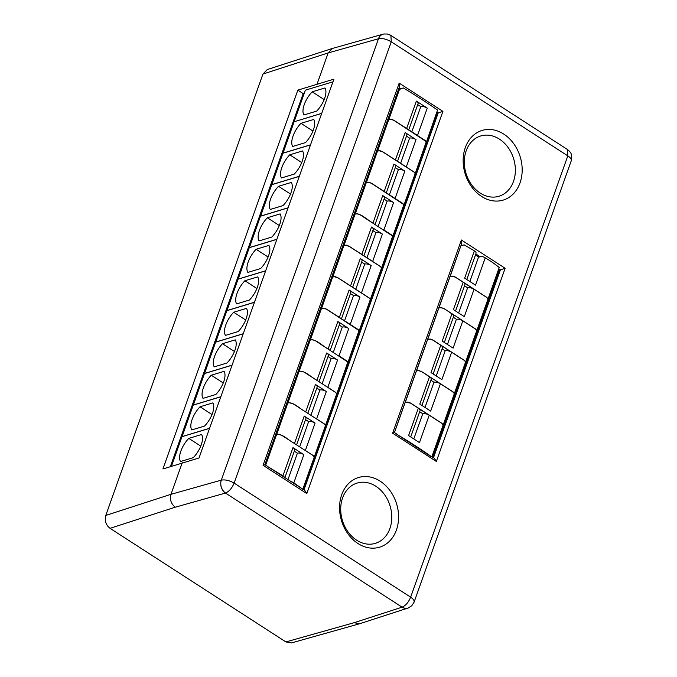 <?xml version="1.0" encoding="UTF-8"?>
<svg xmlns="http://www.w3.org/2000/svg" width="677" height="677" viewBox="0 0 677 677"><rect width="100%" height="100%" fill="white"/><g stroke="black" fill="none" stroke-linecap="round" stroke-linejoin="round"><path stroke-width="1.02" d="M481.567 196.432A36.406 28.806 -106.8 0 1 474.526 134.376A36.406 28.806 -106.8 0 1 521.899 164.976A36.406 28.806 -106.8 0 1 481.567 196.432M357.972 543.521A36.406 28.806 -106.8 0 1 350.931 481.474A36.406 28.806 -106.8 0 1 398.304 512.074A36.406 28.806 -106.8 0 1 357.972 543.521M378.155 226.38L387.159 201.111L384.071 199.114M355.163 214.101L366.265 182.646L368.703 182.257L371.529 183.365L403.89 204.598L392.77 236.535M322.134 383.732L331.104 358.531L328.015 356.542M299.132 371.453L310.21 340.074L312.647 339.685L315.465 340.802L347.834 362.034L336.74 393.887M333.312 352.328L342.308 327.059L339.219 325.062M310.311 340.049L321.414 308.594L323.86 308.204L326.678 309.313L359.038 330.545L347.919 362.483M321.524 308.56L332.627 277.105L334.252 276.681L337.891 277.824L369.227 298.075L370.336 299.513L359.132 330.994L358.048 329.479L326.712 309.228L323.885 308.12L321.448 308.509M377.58 151.123L388.691 119.677L391.128 119.287L393.955 120.396L426.315 141.628L415.196 173.566M303.017 489.293L436.716 113.118M388.793 119.643L399.565 89.119L398.778 88.602M265.663 465.167L276.538 434.617L278.162 434.194L281.801 435.345L313.138 455.587L314.23 457.102L302.814 489.166L304.785 490.436L306.816 493.584L442.919 111.375L437.884 113.042L303.745 489.767M366.367 182.612L377.478 151.157L379.103 150.734L382.742 151.876L414.079 172.127L415.187 173.566L403.983 205.046L402.891 203.532L371.555 183.281L368.737 182.172L366.291 182.562M332.737 277.071L343.84 245.616L345.465 245.192L349.104 246.343L380.44 266.586L381.549 268.024L370.344 299.505L369.261 297.99L337.925 277.739L335.098 276.631L332.661 277.02M310.887 415.297L319.882 390.028L316.802 388.039M287.886 403.018L299.022 371.478L300.156 371.14L304.024 372.037L335.674 392.482L336.706 393.963L325.502 425.452M299.649 446.871L308.644 421.602L305.555 419.605M276.648 434.583L287.784 403.052L288.91 402.713L292.786 403.602L324.435 424.056L325.468 425.537L314.255 457.026M343.95 245.582L355.053 214.135L356.677 213.704L359.318 214.287L392.677 236.087L381.557 268.024L380.474 266.501L349.137 246.259L346.311 245.15L343.874 245.539M382.954 34.214L332.475 48.431L328.15 52.924L262.938 74.055L267.263 69.562L332.449 48.431M291.482 642.922L285.88 641.923L110.055 528.331C105.857 525.005 104.436 520.706 105.773 515.442L170.976 494.312C169.639 499.575 171.069 503.874 175.267 507.2L110.055 528.331M262.938 74.055L105.773 515.442M297.829 90.126L162.929 468.966L199.013 457.99L333.913 79.15L297.829 90.126L303.194 93.595L304.252 93.274M293.039 124.763L292.058 125.135M291.982 125.084L303.194 93.595M170.392 466.546L179.803 440.109L180.861 439.796M180.894 439.712L179.913 440.084M179.837 440.033L191.049 408.544L192.099 408.223M192.133 408.138L191.151 408.51M191.075 408.459L202.288 376.971L203.345 376.657M203.371 376.573L202.398 376.945M202.313 376.894L213.467 345.566L214.524 345.253M214.558 345.168L213.577 345.541M213.5 345.49L224.679 314.086L225.737 313.764M225.771 313.679L224.789 314.052M224.713 314.001L235.892 282.597L236.95 282.275M236.975 282.199L236.002 282.563M235.926 282.512L247.105 251.108L248.163 250.795M248.188 250.71L247.215 251.082M247.139 251.032L258.318 219.627L259.376 219.306M259.401 219.221L258.428 219.593M258.343 219.543L269.531 188.138L270.588 187.817M270.614 187.732L269.632 188.104M269.556 188.054L280.743 156.649L281.801 156.336M281.827 156.252L280.845 156.615M280.769 156.565L291.956 125.169L293.006 124.847M456.484 319.307L453.319 317.259M438.933 307.967L450.061 276.428L451.821 276.182L455.316 277.147L486.975 297.592L488.007 299.082L476.777 330.604M447.429 344.466L456.374 319.341A4.824 2.014 -160.4 0 1 462.823 320.83L474.899 328.633L476.786 330.579L465.59 362.009M427.746 339.372L438.823 308.001C442.986 306.554 447.962 311.623 451.948 313.798A4.824 2.014 19.6 0 1 453.666 316.269L444.34 342.469M394.463 432.569L405.21 402.375L405.718 402.256L410.474 403.094L442.123 423.54L443.156 425.021L431.867 456.73L434.304 458.312L436.343 461.452L505.135 268.27L461.392 240.013L461.663 243.635L394.395 432.527L396.519 433.898M432.535 457.17L499.093 270.258L498.424 269.818M450.171 276.394L460.952 245.616M434.059 382.285L430.894 380.237M416.507 370.937L427.636 339.397L429.396 339.152L432.891 340.116L464.549 360.57L465.581 362.051L454.352 393.574M425.004 407.436L433.949 382.31A4.824 2.014 -160.4 0 1 440.405 383.8L452.481 391.602L454.36 393.549L443.173 424.978M405.32 402.341L416.397 370.971C420.561 369.524 425.537 374.601 429.523 376.776A4.824 2.014 19.6 0 1 431.249 379.247L421.915 405.447M254.442 302.331L226.837 310.675L215.735 342.13M243.255 333.736L215.658 342.08M321.744 113.33L294.216 121.725M265.655 270.842L238.05 279.186L226.947 310.641M254.467 302.247L226.871 310.591M299.285 176.384L271.689 184.728L260.586 216.183M288.106 207.788L260.501 216.132M209.565 428.355L181.961 436.699L171.459 466.208M276.868 239.353L249.263 247.697L238.16 279.152M265.68 270.758L238.084 279.102M288.072 207.873L260.476 216.217L249.373 247.664M276.893 239.269L249.288 247.613M310.498 144.895L282.901 153.239L271.79 184.694M299.319 176.299L271.714 184.643M243.229 333.812L215.624 342.156L204.556 373.526M232.076 365.131L204.471 373.484M232.05 365.216L204.446 373.56L193.309 405.1M220.837 396.705L193.233 405.049M220.804 396.79L193.207 405.134L182.071 436.665M209.591 428.27L181.995 436.614M321.71 113.406L294.114 121.75L283.003 153.205M310.531 144.81L282.927 153.154M285.88 641.923L354.079 622.722L402.096 607.159L225.483 493.059A9.605 7.523 -105.7 0 1 221.303 480.145L221.303 480.145A9.605 7.455 73.1 0 0 225.585 493.025C229.165 491.451 232.008 488.151 234.115 483.107L410.651 597.165C413.334 598.993 414.476 600.651 414.087 602.149L411.794 605.729L408.045 608.022A9.605 7.675 -108 0 1 407.986 608.073A9.605 7.675 -108 0 1 407.808 608.124A9.605 7.675 -108 0 1 402.096 607.159L402.197 607.125A9.605 7.599 70.9 0 0 408.003 608.064A9.605 7.599 70.9 0 0 408.544 607.87M182.231 462.713L170.976 494.312L221.303 480.145L378.468 38.758A9.605 7.523 -105.7 0 1 382.818 34.248A9.605 7.523 -105.7 0 1 382.987 34.205A9.605 7.523 -105.7 0 1 383.487 34.087M390.248 35.043L390.891 35.272L391.255 41.805C386.601 39.08 382.336 38.064 378.468 38.758L328.15 52.924L317.132 83.872M354.079 622.722L359.673 623.72L407.952 608.081M294.14 121.674L305.352 90.185L332.949 81.841M238.228 331.527A17.374 7.769 -57.1 0 0 246.47 308.382L233.683 312.249A17.374 7.769 -57.1 0 0 225.441 335.386L238.228 331.527M233.683 312.249L245.675 319.993M316.718 111.096A17.374 7.769 -57.1 0 0 324.96 87.959L312.173 91.827A17.374 7.769 -57.1 0 0 303.931 114.963L316.718 111.096M312.173 91.827L324.165 99.57M249.441 300.029A17.374 7.769 -57.1 0 0 257.683 276.885L244.896 280.752A17.374 7.769 -57.1 0 0 236.654 303.888L249.441 300.029M244.896 280.752L256.888 288.504M283.071 205.58A17.374 7.769 -57.1 0 0 291.313 182.435L278.526 186.302A17.374 7.769 -57.1 0 0 270.292 209.447L283.071 205.58M278.526 186.302L290.518 194.054M193.317 457.644A17.374 7.769 -57.1 0 0 201.56 434.507L188.773 438.374A17.374 7.769 -57.1 0 0 180.531 461.511L193.317 457.644M188.773 438.374L200.764 446.118M260.653 268.541A17.374 7.769 -57.1 0 0 268.896 245.404L256.109 249.263A17.374 7.769 -57.1 0 0 247.867 272.408L260.653 268.541M256.109 249.263L268.1 257.015M271.866 237.043A17.374 7.769 -57.1 0 0 280.109 213.907L267.322 217.766A17.374 7.769 -57.1 0 0 259.088 240.91L271.866 237.043M267.322 217.766L279.313 225.517M294.292 174.082A17.374 7.769 -57.1 0 0 302.526 150.937L289.748 154.805A17.374 7.769 -57.1 0 0 281.505 177.949L294.292 174.082M289.748 154.805L301.739 162.556M227.015 362.999A17.374 7.769 -57.1 0 0 235.257 339.862L222.471 343.721A17.374 7.769 -57.1 0 0 214.237 366.866L227.015 362.999M222.471 343.721L234.462 351.473M215.802 394.496A17.374 7.769 -57.1 0 0 224.045 371.36L211.258 375.219A17.374 7.769 -57.1 0 0 203.015 398.364L215.802 394.496M211.258 375.219L223.249 382.97M204.564 426.07A17.374 7.769 -57.1 0 0 212.798 402.925L200.02 406.792A17.374 7.769 -57.1 0 0 191.777 429.929L204.564 426.07M200.02 406.792L212.011 414.536M305.505 142.593A17.374 7.769 -57.1 0 0 313.739 119.457L300.96 123.316A17.374 7.769 -57.1 0 0 292.718 146.46L305.505 142.593M300.96 123.316L312.952 131.067M475.677 254.467L479.536 256.955L478.571 256.998L475.491 255.001M475.77 254.222L479.536 256.955M450.087 276.343L452.769 276.123L455.401 277.096L486.738 297.347L488.032 298.997L499.211 267.517C495.327 264.267 490.673 261.043 485.248 257.852A4.824 2.014 -160.4 0 0 482.219 256.541L480.069 256.71A4.824 2.014 -160.4 0 0 479.621 256.71M498.704 269.04L500.1 269.945L505.135 268.27M500.1 269.945L433.263 457.635M461.392 240.013L392.609 433.195L394.403 432.527M267.415 466.301L264.876 464.65L399.447 86.741L399.185 83.11L263.082 465.327L306.816 493.584M264.876 464.659L263.082 465.327M426.408 142.077L437.554 110.055C426.688 102.498 415.263 95.118 403.28 87.917L400.327 89.076L398.931 88.179M399.015 87.934L400.42 88.831M436.961 112.441L437.884 113.042M408.747 129.823L418.098 103.564A4.824 2.014 -160.4 0 0 416.372 101.093L427.255 108.117A4.824 2.014 -160.4 0 0 420.798 106.627L417.717 104.639M427.255 108.117L417.506 135.485L406.632 128.461L416.372 101.093M411.828 131.82L420.798 106.627M485.248 257.852L475.525 285.161L464.65 278.129L474.374 250.828L464.083 244.82L461.951 245.599L461.147 245.074M461.232 244.829L462.044 245.353M474.374 250.828A4.824 2.014 19.6 0 1 476.049 252.555L475.931 253.757M469.855 281.488L478.571 256.998M287.996 479.595L297.398 453.175A4.824 2.014 19.6 0 1 303.855 454.665L293.81 482.862L302.746 489.2L290.416 481.152M293.81 482.862A4.824 2.014 -160.4 0 0 290.975 481.592M297.398 453.175L294.317 451.187M284.772 477.903L284.568 477.454A4.824 2.014 -160.4 0 0 282.935 475.829L292.972 447.641L303.855 454.665M292.972 447.641A4.824 2.014 19.6 0 1 294.698 450.112L284.907 477.598M284.568 477.454L267.77 466.605L282.935 475.829M431.664 456.823C420.866 449.181 409.357 441.751 397.137 434.524L431.435 456.848M356.644 540.178A31.489 24.914 73.2 0 0 374.821 543.513A31.489 24.914 73.2 0 0 390.096 505.998A31.489 24.914 73.2 0 0 356.593 483.234A31.489 24.914 73.2 0 0 340.709 509.214A31.489 24.914 73.2 0 0 356.644 540.178M480.238 193.08A31.489 24.914 73.2 0 0 498.416 196.415A31.489 24.914 73.2 0 0 513.691 158.9A31.489 24.914 73.2 0 0 480.188 136.136A31.489 24.914 73.2 0 0 464.304 162.125A31.489 24.914 73.2 0 0 480.238 193.08M396.426 433.83L397.137 434.524M410.711 436.927L420.053 410.668A4.824 2.014 -160.4 0 0 418.335 408.197L429.21 415.229A4.824 2.014 -160.4 0 0 422.761 413.74L419.672 411.743M413.791 438.924L422.761 413.74M429.21 415.229L419.469 442.589L408.595 435.565L418.335 408.197M498.611 269.285L499.795 270.047L433.052 457.5M499.795 270.047L499.093 270.258M461.02 245.658L461.951 245.599M267.347 466.25L267.77 466.605M436.868 112.687L437.579 113.152L303.524 489.623M437.579 113.152L436.919 113.245M399.565 89.119L400.327 89.076M426.392 142.102L425.317 140.554L393.98 120.311L391.162 119.203L388.716 119.592M462.823 320.83L453.099 348.13L442.225 341.106L451.948 313.798M427.669 339.321L430.344 339.092L432.975 340.074L464.312 360.316L465.607 361.967M433.128 373.958L442.479 347.699A4.824 2.014 -160.4 0 0 440.761 345.228L451.635 352.252A4.824 2.014 -160.4 0 0 445.187 350.762L442.098 348.773M436.216 375.955L445.187 350.762M451.635 352.252L441.895 379.619L431.012 372.587L440.761 345.228M416.423 370.886L419.105 370.657L421.737 371.639L453.074 391.881L454.369 393.54M455.553 310.988L464.904 284.729A4.824 2.014 -160.4 0 0 463.186 282.25L474.061 289.282A4.824 2.014 -160.4 0 0 467.612 287.793L464.524 285.796M458.642 312.977L467.612 287.793M474.061 289.282L464.312 316.641L453.438 309.617L463.186 282.25M438.848 307.917L441.531 307.688L444.163 308.67L475.499 328.912L476.794 330.562M440.405 383.8L430.682 411.108L419.799 404.076L429.523 376.776M405.244 402.29L407.926 402.062L410.558 403.043L441.895 423.286L443.19 424.944M397.526 161.321L406.877 135.061A4.824 2.014 -160.4 0 0 405.159 132.59L416.033 139.614A4.824 2.014 -160.4 0 0 409.585 138.125L406.496 136.136M416.033 139.614L406.293 166.982L395.41 159.95L405.159 132.59M400.615 163.318L409.585 138.125M415.179 173.583L414.104 172.043L382.767 151.8L379.949 150.683L377.504 151.073M386.322 192.81L395.664 166.55A4.824 2.014 -160.4 0 0 393.946 164.079L404.821 171.103A4.824 2.014 -160.4 0 0 398.372 169.614L395.283 167.617M404.821 171.103L395.08 198.471L384.206 191.439L393.946 164.079M389.402 194.798L398.372 169.614M341.47 318.757L350.821 292.498A4.824 2.014 -160.4 0 0 349.104 290.018L359.978 297.051A4.824 2.014 -160.4 0 0 353.529 295.561L350.441 293.564M359.978 297.051L350.229 324.41L339.355 317.386L349.104 290.018M344.559 320.746L353.529 295.561M352.683 287.268L362.034 261.009A4.824 2.014 -160.4 0 0 360.308 258.538L371.191 265.562A4.824 2.014 -160.4 0 0 364.734 264.072L361.653 262.075M371.191 265.562L361.442 292.929L350.568 285.897L360.308 258.538M355.772 289.257L364.734 264.072M347.953 362.347L346.836 360.959L339.016 355.907A4.824 2.014 -160.4 0 0 337.916 355.307M330.224 350.331L339.609 323.995A4.824 2.014 -160.4 0 0 337.882 321.516L348.757 328.548A4.824 2.014 -160.4 0 0 342.308 327.059M329.022 349.552A4.824 2.014 -160.4 0 0 328.142 348.883C322.455 346.167 316.074 338.712 310.235 339.998M325.527 425.325L324.41 423.937L316.591 418.885A4.824 2.014 -160.4 0 0 315.499 418.276M307.798 413.308L317.183 386.965A4.824 2.014 -160.4 0 0 315.457 384.494L326.339 391.518A4.824 2.014 -160.4 0 0 319.882 390.028M306.596 412.53A4.824 2.014 -160.4 0 0 305.716 411.853C300.029 409.145 293.649 401.689 287.81 402.967M336.765 393.752L335.648 392.364L327.837 387.312A4.824 2.014 19.6 0 0 326.737 386.711M319.045 381.735L328.396 355.467A4.824 2.014 -160.4 0 0 326.678 352.996L337.552 360.02A4.824 2.014 -160.4 0 0 331.104 358.531M317.843 380.956A4.824 2.014 -160.4 0 0 316.954 380.288C311.276 377.571 304.887 370.116 299.056 371.402M314.289 456.89L313.172 455.503L305.352 450.45A4.824 2.014 -160.4 0 0 304.252 449.85M296.56 444.874L305.936 418.53A4.824 2.014 -160.4 0 0 304.218 416.059L315.093 423.091A4.824 2.014 -160.4 0 0 308.644 421.602M295.358 444.095A4.824 2.014 -160.4 0 0 294.478 443.427C288.791 440.71 282.411 433.255 276.571 434.541M392.795 236.408L391.678 235.012L383.867 229.968A4.824 2.014 -160.4 0 0 382.767 229.359M375.075 224.383L384.451 198.048A4.824 2.014 -160.4 0 0 382.733 195.568L393.608 202.601A4.824 2.014 -160.4 0 0 387.159 201.111M373.865 223.613A4.824 2.014 -160.4 0 0 372.985 222.936C367.298 220.22 360.917 212.773 355.087 214.05M363.896 255.771L373.247 229.511A4.824 2.014 -160.4 0 0 371.529 227.04L382.403 234.064A4.824 2.014 -160.4 0 0 375.955 232.575L372.866 230.586M382.403 234.064L372.663 261.432L361.78 254.4L371.529 227.04M366.985 257.759L375.955 232.575M175.267 507.2L225.585 493.025M402.197 607.125C405.794 605.492 408.612 602.166 410.651 597.165L567.8 155.862C570.483 157.648 571.633 159.281 571.253 160.762C571.837 160.661 571.853 158.553 571.295 154.449C571.151 153.078 569.848 151.42 567.402 149.465L567.377 149.456M221.303 480.145C225.17 479.443 229.444 480.433 234.115 483.107L391.255 41.805L567.8 155.862L567.411 149.473L390.824 35.39M378.468 38.758A9.605 7.591 -104.5 0 1 383.013 34.197A9.605 7.591 -104.5 0 1 384.02 33.994M392.609 433.195L436.343 461.452M442.919 111.375L399.185 83.11M480.069 256.71L475.889 254.01M433.483 457.779L500.405 269.852L498.788 268.803M303.965 489.903L438.188 112.949L437.037 112.204M400.716 88.738L399.1 87.697M462.425 245.311L461.316 244.6M328.142 348.883L337.882 321.516M348.757 328.548L339.016 355.907M305.716 411.853L315.457 384.494M326.339 391.518L316.591 418.885M316.954 380.288L326.678 352.996M337.552 360.02L327.837 387.312M294.478 443.427L304.218 416.059M315.093 423.091L305.352 450.45M372.985 222.936L382.733 195.568M393.608 202.601L383.867 229.968M291.457 642.93L359.656 623.729M475.956 253.68L466.766 279.499M284.704 477.471L290.45 481.178M409.035 607.616L408.045 608.022M571.253 160.779L414.087 602.141M384.087 34.002L387.371 34.019L390.815 35.39"/></g></svg>
